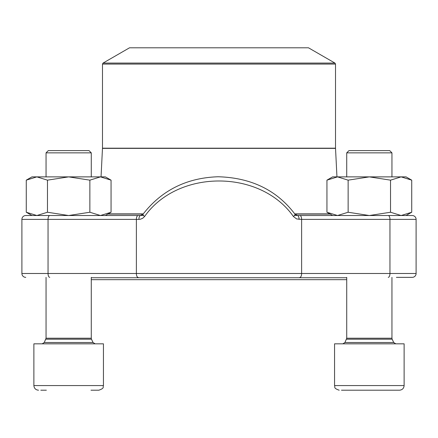 <?xml version="1.0" encoding="UTF-8"?>
<svg xmlns="http://www.w3.org/2000/svg" width="438" height="438" viewBox="0 0 438 438"><rect width="100%" height="100%" fill="white"/><g stroke="black" fill="none" stroke-linecap="round" stroke-linejoin="round"><path stroke-width="0.66" d="M399.483 390.209C402.298 389.93 403.847 388.386 404.121 385.571L404.121 343.83L334.555 343.83L334.555 385.571C335.448 386.978 332.885 388.041 339.193 390.209C332.885 388.041 335.448 386.978 334.555 385.571L404.121 385.571C403.847 388.386 402.298 389.93 399.483 390.209L341.476 390.209M46.05 152.857L48.311 150.595L89.013 150.595L91.274 152.857L46.05 152.857L46.05 176.875M40.805 390.209L46.351 390.209M98.807 390.209C105.115 388.041 102.552 386.978 103.445 385.571L33.879 385.571L33.879 343.83L103.445 343.83L103.445 385.571C102.552 386.978 105.115 388.041 98.807 390.209L90.978 390.209M346.726 152.857L348.987 150.595L389.689 150.595L391.95 152.857L346.726 152.857L346.726 176.875M387.028 390.209L347.022 390.209M332.623 215.523L326.945 212.244L337.539 215.523L348.139 212.244L348.139 180.155L369.338 176.875L390.532 180.155L401.131 176.875L411.731 180.155L411.731 212.244L401.131 215.523L390.532 212.244L390.532 180.155M348.139 212.244L369.338 215.523L390.532 212.244M326.945 212.244L326.945 180.155L337.539 176.875L348.139 180.155M326.945 180.155L332.623 176.875L406.053 176.875L411.731 180.155M47.468 212.244L68.662 215.523L31.947 215.523L26.269 212.244L36.869 215.523L47.468 212.244L47.468 180.155L68.662 176.875L89.861 180.155L100.461 176.875L111.055 180.155L111.055 212.244L100.461 215.523L105.377 215.523L111.055 212.244M89.861 212.244L100.461 215.523L68.662 215.523L89.861 212.244L89.861 180.155M26.269 212.244L26.269 180.155L36.869 176.875L47.468 180.155M26.269 180.155L31.947 176.875L105.377 176.875L111.055 180.155M294.977 214.204A3.865 0.969 143.1 0 1 293.416 216.514C260.26 169.156 177.79 169.139 144.584 216.514L142.739 218.234L140.472 219.208L138.917 219.389A3.865 1.653 90 0 1 140.571 215.523L25.765 215.523A3.865 3.865 0 0 0 21.9 219.389L21.9 273.493L416.1 273.493A3.865 3.865 0 0 1 412.235 277.358L396.39 277.358M140.571 215.523L143.029 214.193C161.688 190.278 186.714 177.801 218.113 176.76C251.198 177.68 276.816 190.158 294.971 214.193L297.429 215.523L412.235 215.523A3.865 3.865 0 0 1 416.1 219.389L416.1 273.493A3.865 3.865 0 0 1 412.235 277.358A3.865 3.865 0 0 0 416.1 273.493M293.416 216.514L296.657 218.945L301.618 219.389L301.618 273.493A3.865 1.703 90 0 1 299.915 277.358M337.539 215.523L294.396 215.523M143.604 215.523L100.461 215.523M143.023 214.204A3.865 0.969 36.9 0 0 144.584 216.514M416.1 219.389A3.865 3.865 0 0 0 412.235 215.523A3.865 3.865 0 0 1 416.1 219.389L389.951 219.389L389.951 273.493A3.865 1.703 90 0 1 388.243 277.358M297.429 215.523A3.865 1.653 90 0 1 299.083 219.389M25.765 277.358A3.865 3.865 0 0 1 21.9 273.493M346.726 279.674L91.274 279.674M91.274 277.741L346.726 277.741M335.519 64.079L102.481 64.079L103.061 63.077L129.533 47.791L308.467 47.791L334.939 63.077L335.519 64.079L335.519 148.181L336.953 176.875M45.831 339.215L91.493 339.215L91.274 338.224L46.05 338.224L44.287 342.5L93.037 342.5L95.134 343.83M346.507 339.215L392.169 339.215L391.95 338.224L346.726 338.224L344.963 342.5L393.713 342.5L395.81 343.83M388.243 215.523A3.865 1.703 -90 0 1 389.951 219.389L301.618 219.389A3.865 1.703 -90 0 0 299.915 215.523M138.917 219.389L136.382 219.389L136.382 273.493A3.865 1.703 90 0 0 138.085 277.358M138.085 215.523A3.865 1.703 90 0 0 136.382 219.389L48.049 219.389L48.049 273.493A3.865 1.703 90 0 0 49.757 277.358M49.757 215.523A3.865 1.703 90 0 0 48.049 219.389L21.9 219.389A3.865 3.865 0 0 1 25.765 215.523M330.11 214.072L294.878 214.072M143.122 214.072L107.89 214.072M335.524 148.373L102.476 148.373L101.047 176.875M108.224 213.881L143.27 213.881M294.73 213.881L329.776 213.881M102.481 64.079L102.481 148.181L335.519 148.181M103.061 63.077L334.939 63.077M44.287 342.5L42.19 343.83M91.493 339.215L93.037 342.5M91.274 338.224L91.274 277.358M91.274 176.875L91.274 152.857M46.05 338.224L46.05 277.358M33.879 385.571C34.153 388.386 35.702 389.93 38.517 390.209C35.702 389.93 34.153 388.386 33.879 385.571M344.963 342.5L342.866 343.83M392.169 339.215L393.713 342.5M391.95 338.224L391.95 277.358M391.95 176.875L391.95 152.857M346.726 338.224L346.726 277.358M406.053 215.523L411.731 212.244"/></g></svg>
